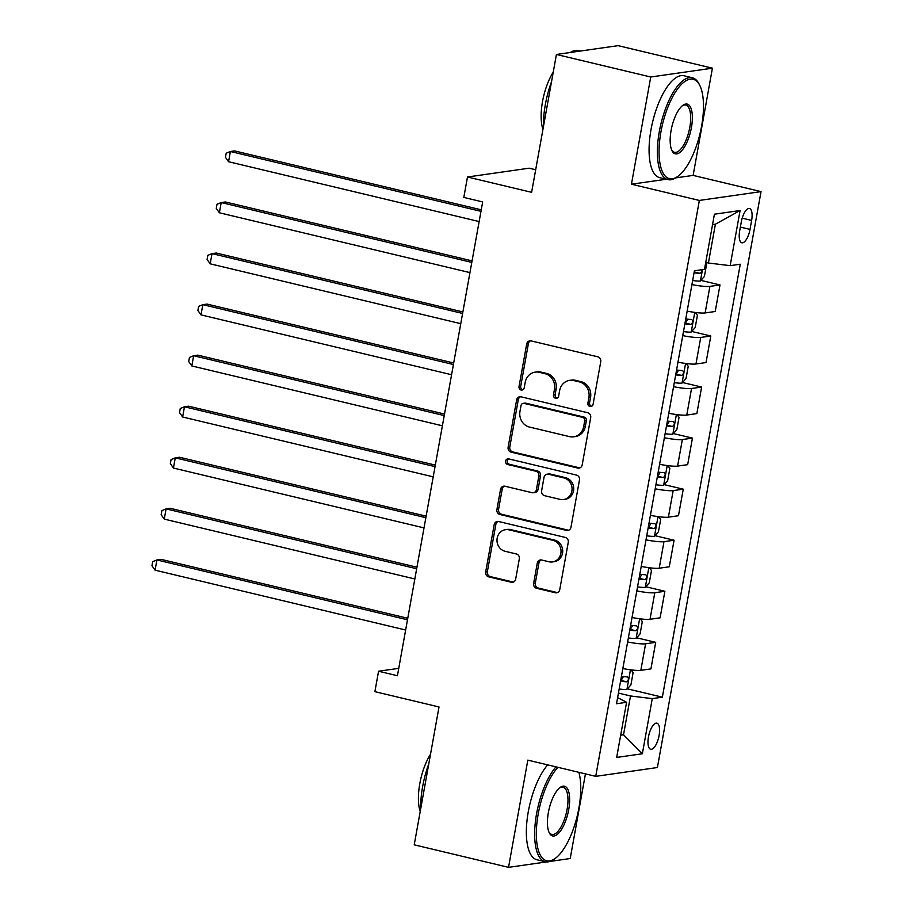 <?xml version="1.0" encoding="UTF-8"?>
<svg xmlns="http://www.w3.org/2000/svg" width="913" height="913" viewBox="0 0 913 913"><rect width="100%" height="100%" fill="white"/><g stroke="black" fill="none" stroke-linecap="round" stroke-linejoin="round"><path stroke-width="1.37" d="M589.992 406.49A2.876 2.636 -98.1 0 0 593.085 404.299L600.754 361.708A4.109 3.766 -98.1 0 0 597.775 356.812L531.115 340.891A4.109 3.766 -98.1 0 0 526.687 344.018L519.029 386.61A2.876 2.636 -98.1 0 0 522.031 390.079A2.876 2.636 -98.1 0 0 524.21 387.854L525.203 382.342A13.159 12.052 -98.1 0 1 535.189 372.139A13.159 12.052 -98.1 0 1 539.366 372.333L544.913 373.668A13.159 12.052 -98.1 0 1 554.453 389.326L553.472 394.838A2.876 2.636 -98.1 0 0 556.462 398.308A2.876 2.636 -98.1 0 0 558.653 396.071L559.646 390.559A13.159 12.052 -98.1 0 1 569.632 380.367A13.159 12.052 -98.1 0 1 573.798 380.561L579.356 381.885A13.159 12.052 -98.1 0 1 588.896 397.554L587.904 403.067A2.876 2.636 -98.1 0 0 589.992 406.49M569.632 380.367L571.298 380.128A13.159 12.052 -98.1 0 1 575.464 380.322L581.022 381.657A13.159 12.052 -98.1 0 1 590.563 397.315L589.57 402.827A2.876 2.636 -98.1 0 0 591.715 406.262M530.658 340.811A4.109 3.766 -98.1 0 0 528.365 343.779L520.695 386.37A2.876 2.636 -98.1 0 0 522.841 389.817M535.189 372.139L536.855 371.899A13.159 12.052 -98.1 0 1 541.032 372.105L546.579 373.428A13.159 12.052 -98.1 0 1 556.131 389.086L555.138 394.599A2.876 2.636 -98.1 0 0 557.284 398.034M659.118 735.444A13.41 5.067 103.4 0 0 656.904 723.176A13.41 5.067 103.4 0 0 648.458 736.974A13.41 5.067 103.4 0 0 650.672 749.253A13.41 5.067 103.4 0 0 659.118 735.444M533.637 583.396A4.109 3.766 -98.1 0 0 536.616 588.28L555.321 592.754A4.109 3.766 -98.1 0 0 559.749 589.627L568.263 542.322A4.109 3.766 -98.1 0 0 565.273 537.426L498.624 521.506A4.109 3.766 -98.1 0 0 494.195 524.633L485.682 571.937A4.109 3.766 -98.1 0 0 488.66 576.833L511.257 582.232A4.109 3.766 -98.1 0 0 515.674 579.104L519.326 558.859A4.109 3.766 -98.1 0 0 516.336 553.963L505.14 551.292A11.002 10.077 -98.1 0 1 496.98 540.085A11.002 10.077 -98.1 0 1 505.505 529.677A11.002 10.077 -98.1 0 1 508.998 529.837L552.879 540.313A11.002 10.077 -98.1 0 1 561.039 551.52A11.002 10.077 -98.1 0 1 552.502 561.929A11.002 10.077 -98.1 0 1 549.021 561.769L541.706 560.023A4.109 3.766 -98.1 0 0 537.278 563.15L533.637 583.396L535.303 583.156A4.109 3.766 -98.1 0 0 538.282 588.052L556.987 592.514A4.109 3.766 -98.1 0 0 557.444 592.594M675.688 177.887L693.127 175.399L712.414 68.178L650.741 77L556.428 54.472L531.617 192.323L467.479 177.008L463.815 197.425L482.669 201.933L397.417 675.734L378.564 671.238L374.889 691.655L439.016 706.97L414.217 844.822L508.53 867.35L546.465 861.929M650.741 77L631.442 184.209L699.358 200.438L595.733 776.347L527.828 760.13L508.53 867.35M577.758 468.061A4.109 3.766 -98.1 0 0 582.174 464.945L590.688 417.629A4.109 3.766 -98.1 0 0 587.71 412.733L521.049 396.813A4.109 3.766 -98.1 0 0 516.632 399.94L508.119 447.256A4.109 3.766 -98.1 0 0 511.097 452.14L577.758 468.061L579.424 467.821A4.109 3.766 -98.1 0 0 579.881 467.901M579.47 479.976L570.967 527.28A4.109 3.766 -98.1 0 1 566.539 530.407L499.879 514.487A4.109 3.766 -98.1 0 1 496.9 509.591L500.541 489.345A4.109 3.766 -98.1 0 1 504.969 486.23L532.005 492.678A4.109 3.766 -98.1 0 0 536.422 489.551L538.841 476.13A4.109 3.766 -98.1 0 0 535.863 471.234L507.719 464.512A2.876 2.636 -98.1 0 1 507.811 458.851A2.876 2.636 -98.1 0 1 508.724 458.897L576.491 475.08A4.109 3.766 -98.1 0 1 579.47 479.976M550.048 861.416L570.214 858.528L585.438 773.893M556.428 54.472L618.101 45.65L712.414 68.178M741.299 221.893L739.678 230.875A12.987 4.907 103.4 0 0 741.824 242.767A12.987 4.907 103.4 0 0 750.018 229.403L751.627 220.41A12.987 4.907 103.4 0 0 749.482 208.518A12.987 4.907 103.4 0 0 741.299 221.893M699.358 200.438L761.031 191.616L657.406 767.525L595.733 776.347M740.089 210.526L730.172 265.66L708.408 263.012L715.393 224.21L740.089 210.526L714.423 214.201L704.494 269.335L694.416 270.784L616.515 703.74L626.592 702.291L617.61 697.6M627.402 688.836L662.359 697.178L740.26 264.222L730.172 265.66M662.359 697.178L652.27 698.628L642.353 753.761L616.674 757.436L626.592 702.291M535.68 169.738L529.163 168.186L467.479 177.008M693.127 175.399L761.031 191.616M398.753 668.35L378.564 671.238M715.393 224.21L712.539 224.621M708.408 263.012L705.749 262.385M620.863 734.143L623.533 734.782L630.506 695.968L618.432 693.093M620.68 735.182L623.533 734.782L642.353 753.761M700.899 280.382L720.003 284.947L709.915 286.385A16.754 2.294 -169.8 0 1 691.928 284.571M687.158 311.116A16.754 2.294 -169.8 0 0 705.133 312.942L715.221 311.493L720.003 284.947M691.712 331.442L710.816 336.007L700.728 337.445A16.754 2.294 -169.8 0 1 682.741 335.619M677.971 362.176A16.754 2.294 -169.8 0 0 695.957 363.99L706.034 362.552L710.816 336.007M682.525 382.501L701.629 387.055L691.54 388.504A16.754 2.294 -169.8 0 1 673.554 386.678M669.491 413.372A11.104 1.518 -169.8 0 1 668.773 413.269A16.754 2.294 -169.8 0 0 686.77 415.05L696.847 413.612L701.629 387.055M673.338 433.549L692.442 438.114L682.353 439.552A16.754 2.294 -169.8 0 1 664.367 437.738M659.597 464.283A16.754 2.294 -169.8 0 0 677.583 466.109L687.66 464.66L692.442 438.114M664.15 484.609L683.255 489.174L673.166 490.612A16.754 2.294 -169.8 0 1 655.192 488.797M650.41 515.343A16.754 2.294 -169.8 0 0 668.396 517.169L678.473 515.719L683.255 489.174M654.963 535.669L674.068 540.234L663.979 541.671A16.754 2.294 -169.8 0 1 646.005 539.845M641.223 566.402A16.754 2.294 -169.8 0 0 659.209 568.217L669.286 566.779L674.068 540.234M645.776 586.728L664.881 591.282L654.792 592.731A16.754 2.294 -169.8 0 1 636.818 590.905M632.743 617.599A11.104 1.518 -169.8 0 1 632.024 617.496A16.754 2.294 -169.8 0 0 650.022 619.276L660.099 617.839L664.881 591.282M636.589 637.776L655.694 642.341L645.605 643.779A16.754 2.294 -169.8 0 1 627.63 641.965M622.849 668.51A16.754 2.294 -169.8 0 0 640.835 670.336L650.923 668.887L655.694 642.341M630.506 695.968L652.27 698.628M631.442 184.209L666.319 179.233M520.604 396.744A4.109 3.766 -98.1 0 0 518.299 399.7L509.785 447.016A4.109 3.766 -98.1 0 0 512.764 451.912L579.424 467.821M584.719 420.802A2.876 2.636 -98.1 0 0 582.631 417.378L524.119 403.409A2.876 2.636 -98.1 0 0 521.015 405.589L519.976 411.409A13.159 12.052 -98.1 0 0 529.517 427.067L569.507 436.619A13.159 12.052 -98.1 0 0 573.684 436.813A13.159 12.052 -98.1 0 0 583.669 426.622L584.719 420.802L586.386 420.562A2.876 2.636 -98.1 0 0 584.297 417.138L582.631 417.378M523.206 403.363L524.872 403.124A2.876 2.636 -98.1 0 1 525.785 403.169L584.297 417.138M573.684 436.813L575.35 436.574A13.159 12.052 -98.1 0 0 585.336 426.382L583.669 426.622M586.386 420.562L585.336 426.382M504.512 486.15A4.109 3.766 -98.1 0 0 502.207 489.106L498.566 509.363A4.109 3.766 -98.1 0 0 501.545 514.247L568.206 530.168A4.109 3.766 -98.1 0 0 568.662 530.248M533.306 492.746L534.972 492.506A4.109 3.766 -98.1 0 0 538.088 489.322L540.507 475.89A4.109 3.766 -98.1 0 0 537.529 470.994L509.386 464.272L507.719 464.512M508.667 458.885A2.876 2.636 -98.1 0 0 509.386 464.272M560.046 499.377A11.002 10.077 -98.1 0 0 563.538 499.548A11.002 10.077 -98.1 0 0 572.074 489.128A11.002 10.077 -98.1 0 0 563.914 477.933L548.451 474.235A4.109 3.766 -98.1 0 0 544.022 477.362L541.614 490.795A4.109 3.766 -98.1 0 0 544.593 495.691L560.046 499.377M563.538 499.548L565.204 499.308A11.002 10.077 -98.1 0 0 573.741 488.889A11.002 10.077 -98.1 0 0 565.581 477.693L563.914 477.933M547.149 474.178L548.816 473.938A4.109 3.766 -98.1 0 1 550.117 473.995L565.581 477.693M541.249 559.943A4.109 3.766 -98.1 0 0 538.944 562.91L535.303 583.156M552.502 561.929L554.168 561.689A11.002 10.077 -98.1 0 0 562.705 551.281A11.002 10.077 -98.1 0 0 554.545 540.085L552.879 540.313M505.505 529.677L507.172 529.437A11.002 10.077 -98.1 0 1 510.664 529.597L554.545 540.085M498.167 521.426A4.109 3.766 -98.1 0 0 495.862 524.393L487.348 571.698A4.109 3.766 -98.1 0 0 490.327 576.594L512.923 581.992A4.109 3.766 -98.1 0 0 513.38 582.072M705.658 262.887L706.605 264.199L704.402 276.456L700.328 281.01A11.104 1.518 -169.8 0 1 692.659 280.519M481.254 209.819L234.561 150.907L230.396 151.501L228.558 161.715L479.142 221.562M694.051 272.759A11.104 1.518 10.2 0 0 700.009 273.318L701.469 272.154L701.96 269.7M700.009 273.318L694.588 272.028A5.661 0.776 -169.8 0 1 694.2 271.983M480.98 211.348L230.396 151.501L226.196 153.213L225.454 157.298L228.558 161.715M687.866 311.253A11.104 1.518 -169.8 0 1 687.147 311.15M695.421 312.486L697.418 315.259L695.215 327.516L691.141 332.07A11.104 1.518 -169.8 0 1 683.472 331.579M472.067 260.878L225.374 201.967L221.208 202.56L219.371 212.775L469.955 272.61M684.864 323.818A11.104 1.518 10.2 0 0 690.821 324.377C693.024 322.711 693.321 321.079 691.712 319.482A11.104 1.518 -169.8 0 1 685.754 318.911M687.729 319.173L685.401 323.088A5.661 0.776 -169.8 0 1 685.012 323.042M471.793 262.408L221.208 202.56L217.009 204.272L216.267 208.358L219.371 212.775M678.679 362.313A11.104 1.518 -169.8 0 1 677.96 362.21M686.234 363.545L688.231 366.318L686.028 378.564L681.954 383.129A11.104 1.518 -169.8 0 1 674.285 382.638M462.88 311.938L216.187 253.015L212.021 253.62L210.184 263.823L460.768 323.67M675.688 374.878A11.104 1.518 10.2 0 0 681.646 375.437C683.837 373.771 684.134 372.139 682.525 370.53A11.104 1.518 -169.8 0 1 676.567 369.97M678.542 370.233L676.213 374.136A5.661 0.776 -169.8 0 1 675.825 374.102M462.606 313.456L212.021 253.62L207.822 255.332L207.08 259.418L210.184 263.823M677.047 414.593L679.044 417.367L676.841 429.624L672.767 434.189A11.104 1.518 -169.8 0 1 665.098 433.686M453.693 362.986L207 304.075L202.834 304.668L200.997 314.882L451.581 374.729M666.501 425.926A11.104 1.518 10.2 0 0 672.459 426.497C674.65 424.819 674.947 423.187 673.338 421.589A11.104 1.518 -169.8 0 1 667.38 421.03M669.355 421.292L667.026 425.196A5.661 0.776 -169.8 0 1 666.638 425.15M453.419 364.515L202.834 304.668L198.635 306.38L197.893 310.466L200.997 314.882M660.304 464.42A11.104 1.518 -169.8 0 1 659.585 464.329M667.86 465.653L669.857 468.426L667.654 480.683L663.591 485.237A11.104 1.518 -169.8 0 1 655.911 484.746M444.505 414.046L197.824 355.134L193.647 355.728L191.81 365.942L442.394 425.789M657.314 476.985A11.104 1.518 10.2 0 0 663.272 477.545C665.463 475.878 665.76 474.246 664.15 472.649A11.104 1.518 -169.8 0 1 658.193 472.089M660.167 472.352L657.839 476.255A5.661 0.776 -169.8 0 1 657.451 476.209M444.232 415.575L193.647 355.728L189.448 357.44L188.706 361.525L191.81 365.942M701.606 126.051A51.117 19.321 103.4 0 0 699.78 85.411A51.117 19.321 103.4 0 0 679.375 86.644A51.117 19.321 103.4 0 0 660.932 131.871A51.117 19.321 103.4 0 0 678.108 176.175A51.117 19.321 103.4 0 0 701.606 126.051M678.108 176.175L676.898 177.065A52.372 19.789 -76.6 0 1 667.974 179.621A52.372 19.789 -76.6 0 1 659.3 131.666A52.372 19.789 -76.6 0 1 692.305 77.753A52.372 19.789 -76.6 0 1 699.107 84.064L699.78 85.411M691.438 127.5A25.553 9.655 -76.6 0 1 682.228 150.109A25.553 9.655 -76.6 0 1 672.014 150.736A25.553 9.655 -76.6 0 1 671.101 130.411A25.553 9.655 -76.6 0 1 682.856 105.349A25.553 9.655 -76.6 0 1 691.438 127.5M671.694 150.017A24.297 9.187 103.4 0 0 674.502 152.323A24.297 9.187 103.4 0 0 689.806 127.306A24.297 9.187 103.4 0 0 685.789 105.052A24.297 9.187 103.4 0 0 682.239 105.84M543.452 126.565A52.372 19.789 -76.6 0 1 545.369 104.459A52.372 19.789 -76.6 0 1 551.52 81.748M570.351 52.475A52.372 19.789 -76.6 0 1 578.374 50.546L580.44 51.037M542.95 129.338A37.707 14.254 -76.6 0 1 542.527 101.548A37.707 14.254 -76.6 0 1 553.244 72.173M667.974 179.621L659.677 177.647A52.372 19.789 -76.6 0 1 651.003 129.68A52.372 19.789 -76.6 0 1 684.008 75.768L692.305 77.753M557.911 767.319A51.117 19.321 103.4 0 0 538.202 813.985A51.117 19.321 103.4 0 0 555.378 858.288A51.117 19.321 103.4 0 0 578.876 808.165A51.117 19.321 103.4 0 0 578.876 772.33M555.378 858.288L554.168 859.179A52.372 19.789 -76.6 0 1 545.244 861.735A52.372 19.789 -76.6 0 1 536.57 813.78A52.372 19.789 -76.6 0 1 555.971 766.852M568.708 809.614A25.553 9.655 -76.6 0 1 559.498 832.222A25.553 9.655 -76.6 0 1 549.284 832.85A25.553 9.655 -76.6 0 1 548.371 812.524A25.553 9.655 -76.6 0 1 560.126 787.463A25.553 9.655 -76.6 0 1 568.708 809.614M548.964 832.131A24.297 9.187 103.4 0 0 551.76 834.436A24.297 9.187 103.4 0 0 567.076 809.42A24.297 9.187 103.4 0 0 563.059 787.166A24.297 9.187 103.4 0 0 559.509 787.953M420.722 808.678A52.372 19.789 -76.6 0 1 422.639 786.572A52.372 19.789 -76.6 0 1 428.779 763.861M420.22 811.452A37.707 14.254 -76.6 0 1 419.797 783.662A37.707 14.254 -76.6 0 1 430.502 754.286M545.244 861.735L536.947 859.761A52.372 19.789 -76.6 0 1 528.273 811.805A52.372 19.789 -76.6 0 1 547.674 764.866M651.117 515.48A11.104 1.518 -169.8 0 1 650.398 515.377M658.672 516.712L660.67 519.486L658.467 531.731L654.404 536.296A11.104 1.518 -169.8 0 1 646.724 535.805M435.318 465.105L188.637 406.194L184.46 406.787L182.623 417.001L433.207 476.837M648.127 528.045A11.104 1.518 10.2 0 0 654.085 528.604C656.276 526.938 656.573 525.306 654.963 523.708A11.104 1.518 -169.8 0 1 649.006 523.138M650.98 523.4L648.652 527.303A5.661 0.776 -169.8 0 1 648.264 527.269M435.045 466.634L184.46 406.787L180.26 408.499L179.53 412.585L182.623 417.001M641.93 566.539A11.104 1.518 -169.8 0 1 641.211 566.437M649.485 567.772L651.483 570.534L649.28 582.791L645.217 587.356A11.104 1.518 -169.8 0 1 637.536 586.865M426.131 516.165L179.45 457.242L175.273 457.847L173.436 468.049L424.02 527.897M638.94 579.104A11.104 1.518 10.2 0 0 644.898 579.664C647.089 577.997 647.385 576.354 645.776 574.756A11.104 1.518 -169.8 0 1 639.819 574.197M641.793 574.46L639.465 578.363A5.661 0.776 -169.8 0 1 639.077 578.328M425.857 517.682L175.273 457.847L171.073 459.559L170.343 463.644L173.436 468.049M640.31 618.82L642.307 621.593L640.093 633.85L636.03 638.415A11.104 1.518 -169.8 0 1 628.349 637.913M416.944 567.213L170.263 508.301L166.098 508.895L164.26 519.109L414.833 578.956M629.753 630.153A11.104 1.518 10.2 0 0 635.71 630.712C637.902 629.046 638.198 627.414 636.589 625.816A11.104 1.518 -169.8 0 1 630.632 625.257M632.606 625.519L630.278 629.422A5.661 0.776 -169.8 0 1 629.89 629.377M416.67 568.742L166.098 508.895L161.886 510.607L161.156 514.692L164.26 519.109M623.556 668.647A11.104 1.518 -169.8 0 1 622.837 668.556M631.123 669.88L633.12 672.653L630.906 684.91L626.843 689.463A11.104 1.518 -169.8 0 1 619.162 688.973M407.757 618.272L161.076 559.361L156.91 559.954L155.073 570.169L405.646 630.016M620.566 681.212A11.104 1.518 10.2 0 0 626.523 681.771C628.715 680.105 629.011 678.473 627.402 676.875A11.104 1.518 -169.8 0 1 621.445 676.316M623.419 676.567L621.091 680.482A5.661 0.776 -169.8 0 1 620.703 680.436M407.483 619.801L156.91 559.954L152.699 561.666L151.969 565.752L155.073 570.169M705.133 312.942L709.915 286.385M695.957 363.99L700.728 337.445M686.77 415.05L691.54 388.504M677.583 466.109L682.353 439.552M668.396 517.169L673.166 490.612M659.209 568.217L663.979 541.671M650.022 619.276L654.792 592.731M640.835 670.336L645.605 643.779M742.189 218.161L751.627 220.41M740.363 227.097L750.018 229.403M590.563 397.315L588.896 397.554M581.022 381.657L579.356 381.885M575.464 380.322L573.798 380.561M555.138 394.599L553.472 394.838M556.131 389.086L554.453 389.326M546.579 373.428L544.913 373.668M541.032 372.105L539.366 372.333M520.695 386.37L519.029 386.61M528.365 343.779L526.687 344.018M589.57 402.827L587.904 403.067M512.764 451.912L511.097 452.14M509.785 447.016L508.119 447.256M518.299 399.7L516.632 399.94M525.785 403.169L524.119 403.409M568.206 530.168L566.539 530.407M501.545 514.247L499.879 514.487M498.566 509.363L496.9 509.591M502.207 489.106L500.541 489.345M538.088 489.322L536.422 489.551M540.507 475.89L538.841 476.13M537.529 470.994L535.863 471.234M550.117 473.995L548.451 474.235M538.944 562.91L537.278 563.15M510.664 529.597L508.998 529.837M512.923 581.992L511.257 582.232M490.327 576.594L488.66 576.833M487.348 571.698L485.682 571.937M495.862 524.393L494.195 524.633M556.987 592.514L555.321 592.754M538.282 588.052L536.616 588.28M700.431 280.896L702.462 269.632M691.244 331.955L694.77 312.394M685.401 323.088L690.821 324.377M682.057 383.015L685.583 363.454M676.213 374.136L681.646 375.437M672.881 434.074L676.396 414.513M667.026 425.196L672.459 426.497M663.694 485.123L667.209 465.573M657.839 476.255L663.272 477.545M654.507 536.182L658.022 516.621M648.652 527.303L654.085 528.604M645.32 587.242L648.835 567.681M639.465 578.363L644.898 579.664M636.133 638.301L639.648 618.74M630.278 629.422L635.71 630.712M626.946 689.349L630.461 669.788M621.091 680.482L626.523 681.771"/></g></svg>
